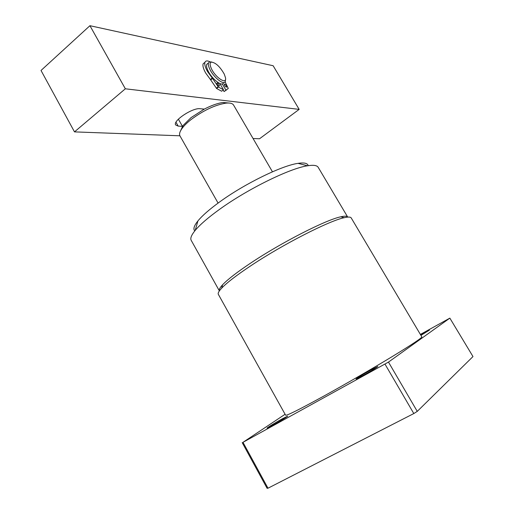 <?xml version="1.0" encoding="UTF-8"?>
<svg xmlns="http://www.w3.org/2000/svg" width="514" height="514" viewBox="0 0 514 514"><rect width="100%" height="100%" fill="white"/><g stroke="black" fill="none" stroke-linecap="round" stroke-linejoin="round"><path stroke-width="0.77" d="M250.44 263.245C281.203 242.595 326.088 219.735 340.788 216.805C344.765 215.906 347.072 216.002 347.715 217.088L318.205 167.333C317.022 165.347 313.476 164.827 307.565 165.778C290.05 168.245 247.864 188.876 219.793 209.185C208.331 217.428 200.139 224.489 195.217 230.381C191.42 235.014 190.084 238.342 191.208 240.353L219.369 290.892C218.752 289.793 219.831 287.75 222.607 284.762C227.631 279.468 236.903 272.291 250.44 263.245M351.216 217.942C350.574 216.85 348.222 216.773 344.174 217.711C329.101 220.769 282.488 244.568 250.53 265.95C236.485 275.318 226.867 282.719 221.682 288.142C218.842 291.175 217.724 293.243 218.347 294.349L285.617 415.209C286.728 415.813 299.578 409.375 324.167 395.896C345.517 384.119 372.264 368.673 391.816 356.832C411.836 344.631 421.846 337.981 421.833 336.882L351.216 217.942M194.793 230.902C192.988 229.103 194.035 225.774 197.929 220.917C202.349 215.546 209.648 209.179 219.825 201.816C244.715 183.684 282.058 165.502 298.024 163.362C304.179 162.437 307.578 163.208 308.227 165.669M282.385 418.769C275.889 422.335 266.637 427.963 267.062 428.104L272.272 425.521C278.864 421.904 288.2 416.218 287.699 416.128L282.385 418.769M371.063 369.855C362.447 374.687 357.455 377.732 356.086 378.979L362.755 375.676C371.493 370.767 376.524 367.703 377.854 366.482L371.063 369.855M420.934 335.366L429.453 330.11L420.587 334.781M285.097 414.271L242.987 442.323L388.475 362.087L417.252 411.386L472.983 356.562L449.853 318.127L420.381 334.434M417.252 411.386L413.809 413.558L385.012 364.15M242.987 442.323L267.993 488.21L413.809 413.558M267.993 488.21L267.094 488.3L242.203 442.612M388.475 362.087L449.853 318.127M180.594 130.749L182.984 125.57L191.06 117.629L204.276 109.116C211.595 105.338 217.885 103.128 223.134 102.485L228.807 103.025M272.459 171.804L233.574 105.074C232.54 103.372 229.983 102.723 225.903 103.141C214.993 104.933 203.345 110.439 190.957 119.659C187.115 122.711 184.179 125.589 182.162 128.294C179.752 131.61 179.02 134.141 179.971 135.895L218.084 203.075M178.371 119.184L182.444 126.341M89.931 25.7L125.345 88.793L299.167 109.379L273.133 65.728L89.931 25.7L41.017 70.469L74.491 131.88L179.919 135.799M253.061 138.51L259.538 138.754L299.167 109.379M125.345 88.793L74.491 131.88M204.276 109.116L200.139 108.724C192.673 107.49 172.402 121.008 175.679 124.979L178.178 126.103L182.746 126.36M224.258 74.093C219.857 66.467 215.52 62.477 211.248 62.117C209.693 62.792 209.738 64.963 211.389 68.619C215.507 77.755 227.015 85.054 225.505 77.762L224.258 74.093M225.473 79.503L225.325 81.353C224.207 85.799 213.541 77.498 209.738 69.056C208.466 66.332 208.054 64.289 208.498 62.926L209.603 61.828L211.768 62.033M208.112 63.241L206.679 64.417C206.23 65.779 206.634 67.822 207.9 70.546C211.691 78.989 222.369 87.258 223.506 82.805M220.21 84.155L220.596 83.808M219.099 84.649L219.446 85.896C218.964 86.288 218.232 85.78 217.255 84.367L216.908 83.12C217.39 82.728 218.122 83.236 219.099 84.649M226.353 85.748L226.7 86.988C226.237 87.361 225.524 86.86 224.567 85.478L224.22 84.238C224.689 83.866 225.395 84.367 226.353 85.748M219.857 83.544L223.481 89.77L221.643 91.222L216.6 88.498L210.425 79.529L212.269 78.051L207.553 71.587C205.208 67.437 204.341 64.34 204.957 62.297C205.645 60.671 207.29 60.491 209.892 61.764M210.425 79.529L205.716 73.078C203.377 68.927 202.516 65.831 203.139 63.787L204.797 62.425M220.956 83.898L220.345 84.386M223.481 89.77L218.444 87.027L216.6 88.498M225.1 81.803L228.28 88.459L224.065 91.556L223.166 90.021M225.897 90.111L222.286 83.923M226.398 90.034L224.065 91.556M216.317 88.19L218.161 86.718L212.558 78.43L210.721 79.908M212.269 78.051L212.558 78.43M175.994 122.255L178.178 126.103M340.788 216.805L344.174 217.711M298.024 163.362L307.565 165.778M197.929 220.917L195.217 230.381M222.607 284.762L221.682 288.142M223.134 102.485L225.903 103.141M182.984 125.57L182.162 128.294M211.248 62.117L209.603 61.828M206.679 64.417L208.498 62.926M204.957 62.297L203.139 63.787"/></g></svg>
